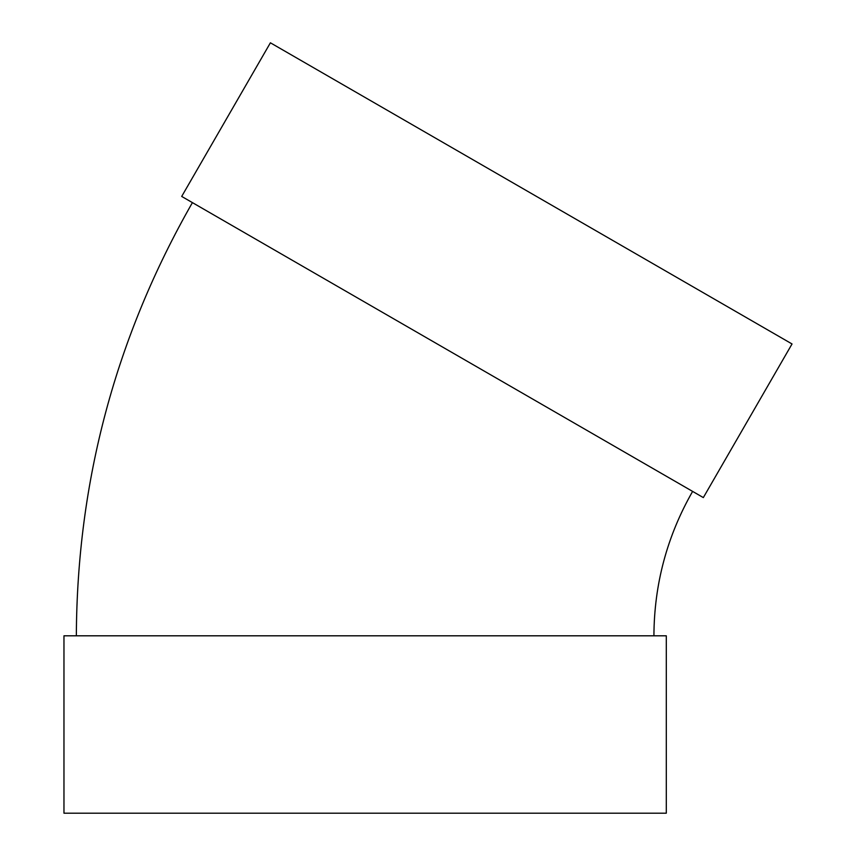 <?xml version="1.0" encoding="UTF-8"?>
<svg xmlns="http://www.w3.org/2000/svg" width="856" height="856" viewBox="0 0 856 856"><rect width="100%" height="100%" fill="white"/><g stroke="black" fill="none" stroke-linecap="round" stroke-linejoin="round"><path stroke-width="1.28" d="M703.332 497.593L181.697 196.431L270.4 42.8L792.035 343.962L703.332 497.593M653.92 635.805C654.155 584.274 667.049 536.145 692.611 491.408M666.3 635.805L63.965 635.805L63.965 813.2L666.3 813.2L666.3 635.805M76.344 635.805C77.051 481.233 115.742 336.836 192.418 202.615"/></g></svg>
